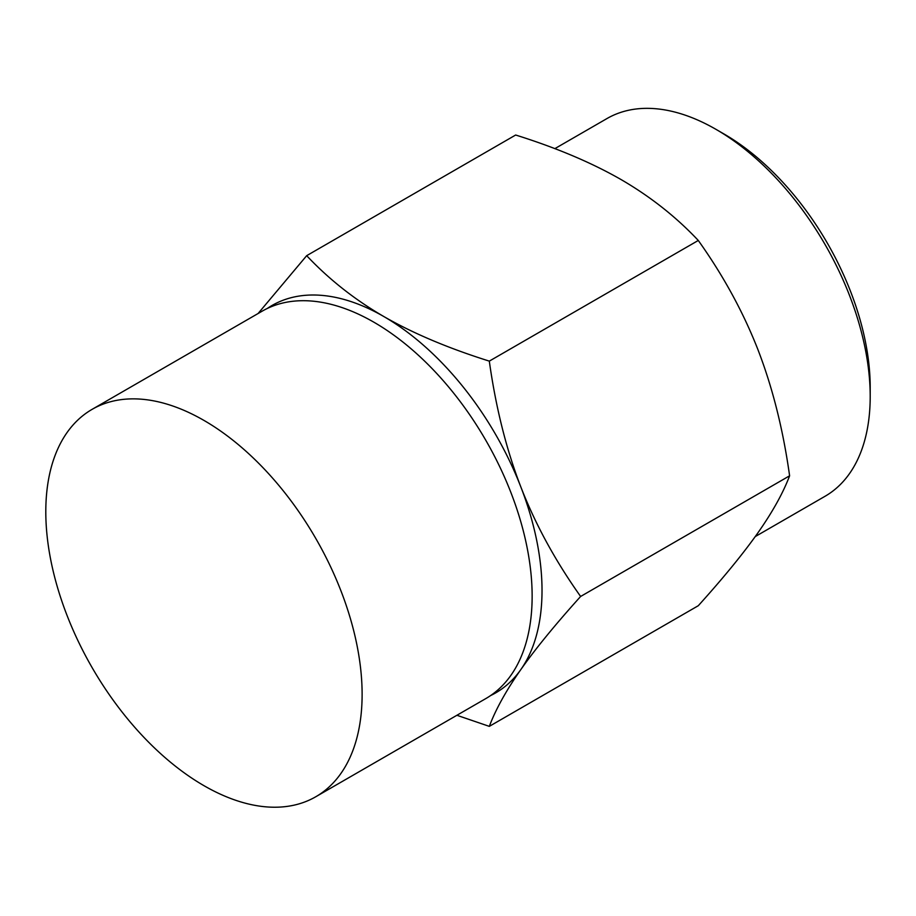 <?xml version="1.0" encoding="UTF-8"?>
<svg xmlns="http://www.w3.org/2000/svg" width="916" height="916" viewBox="0 0 916 916"><rect width="100%" height="100%" fill="white"/><g stroke="black" fill="none" stroke-linecap="round" stroke-linejoin="round"><path stroke-width="1.37" d="M542.02 590.488A223.664 129.133 -120 0 0 520.838 486.946C535.448 524.444 555.371 560.947 580.618 596.465C555.382 624.449 535.448 648.814 520.838 669.573A223.664 129.133 -120 0 0 542.02 590.488M554.856 148.644L606.953 118.565A218.077 125.904 60 0 1 716.003 129.362A218.077 125.904 60 0 1 870.2 396.456A218.077 125.904 60 0 1 825.03 496.289L755.242 536.581M258.094 313.512L306.677 255.679L515.662 135.018C556.481 147.82 591.622 162.67 621.105 179.582C650.394 196.608 676.123 216.897 698.29 240.461L489.304 361.122C495.808 407.425 506.319 449.378 520.838 486.946A223.664 129.133 60 0 0 383.861 316.558C413.036 333.332 448.187 348.195 489.304 361.122M698.29 240.461C723.354 275.659 743.288 312.161 758.07 349.981C772.669 387.903 783.18 429.844 789.603 475.805L580.618 596.465M789.603 475.805C783.18 492.819 772.669 511.758 758.07 532.608C743.288 553.562 723.354 577.927 698.29 605.716L489.304 726.365L456.901 715.282M490.644 695.542A223.664 129.133 60 0 0 520.838 669.573C506.33 690.252 495.819 709.19 489.304 726.365M716.003 129.362L723.903 133.931A206.89 119.446 60 0 1 870.2 387.319L870.2 396.456M306.677 255.679C329.062 279.414 354.79 299.704 383.861 316.558A223.664 129.133 60 0 0 267.197 308.52M532.139 596.202A223.664 129.133 60 0 1 485.812 698.587L315.791 796.748A223.664 129.133 60 0 1 143.434 736.83A223.664 129.133 60 0 1 45.8 511.735A223.664 129.133 -120 0 1 92.127 409.338L262.148 311.177A223.664 129.133 -120 0 1 434.505 371.106A223.664 129.133 -120 0 1 532.139 596.202M92.127 409.338A223.664 129.133 -120 0 1 264.484 469.267A223.664 129.133 -120 0 1 362.118 694.362A223.664 129.133 60 0 1 315.791 796.748"/></g></svg>
